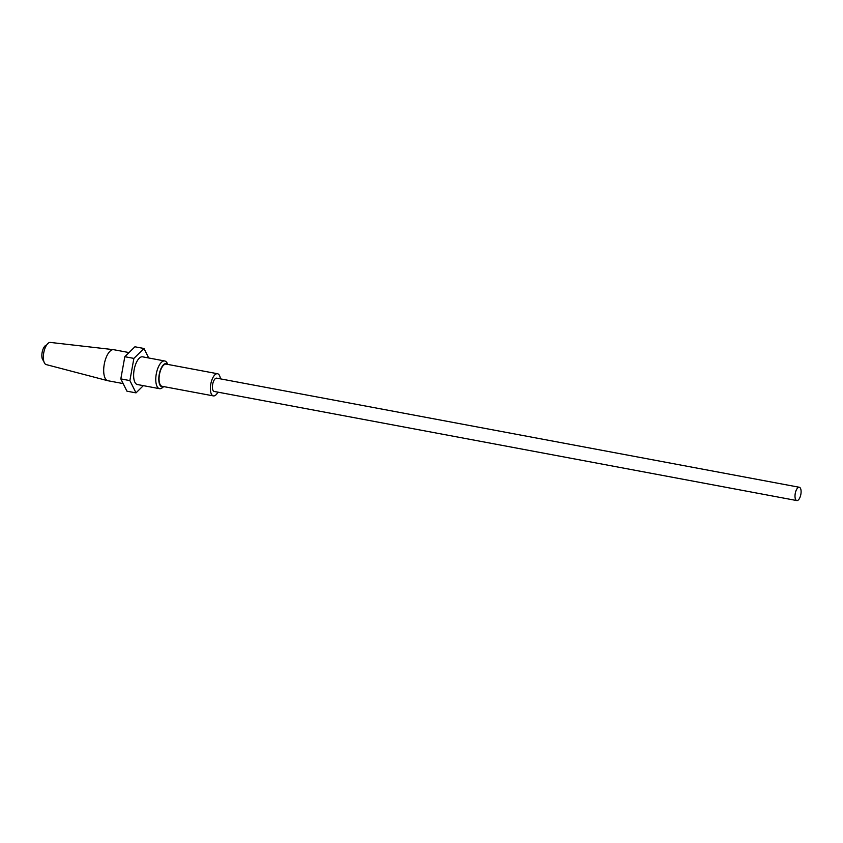 <?xml version="1.0" encoding="UTF-8"?>
<svg xmlns="http://www.w3.org/2000/svg" width="843" height="843" viewBox="0 0 843 843"><rect width="100%" height="100%" fill="white"/><g stroke="black" fill="none" stroke-linecap="round" stroke-linejoin="round"><path stroke-width="1.26" d="M43.646 360.635A7.893 3.309 -79.4 0 1 42.15 352.363A7.893 3.309 -79.4 0 1 46.534 345.187M108.009 380.751A15.785 6.618 -79.4 0 1 107.904 380.73A15.785 6.618 -79.4 0 1 107.704 380.688A15.785 6.618 -79.4 0 1 104.3 363.997A15.785 6.618 -79.4 0 1 113.52 349.666A15.785 6.618 -79.4 0 1 113.605 349.676A15.785 6.618 -79.4 0 1 113.71 349.697A15.785 6.618 -79.4 0 1 113.826 349.719M50.422 342.437A11.275 4.731 100.6 0 0 50.359 342.427A11.275 4.731 100.6 0 0 43.773 352.659A11.275 4.731 100.6 0 0 46.207 364.587A11.275 4.731 100.6 0 0 46.428 364.629M129.885 380.593L133.879 358.401L143.984 348.486L134.922 346.789L124.817 356.705L120.823 378.897L126.935 391.173L135.997 392.87L129.885 380.593L120.823 378.897M143.984 348.486L148.695 357.969M133.879 358.401L124.817 356.705M143.352 385.651L135.997 392.87M214.259 391.468A6.765 2.835 -79.4 0 1 214.206 391.458A6.765 2.835 -79.4 0 1 212.657 384.345A6.765 2.835 -79.4 0 1 216.651 378.159A6.765 2.835 -79.4 0 1 216.693 378.159A6.765 2.835 -79.4 0 1 216.746 378.17M796.856 500.573A6.765 2.835 100.6 0 0 800.85 494.377A6.765 2.835 100.6 0 0 799.301 487.265A6.765 2.835 100.6 0 0 799.248 487.254A6.765 2.835 100.6 0 0 795.255 493.45A6.765 2.835 100.6 0 0 796.804 500.563A6.765 2.835 100.6 0 0 796.856 500.573M162.141 386.294A11.275 4.731 -79.4 0 1 162.056 386.284A11.275 4.731 -79.4 0 1 159.475 374.429A11.275 4.731 -79.4 0 1 166.134 364.102A11.275 4.731 -79.4 0 1 166.208 364.123A11.275 4.731 -79.4 0 1 166.292 364.134M220.413 378.855A11.275 4.731 100.6 0 0 217.526 373.734A11.275 4.731 100.6 0 0 217.452 373.712A11.275 4.731 100.6 0 0 210.792 384.039A11.275 4.731 100.6 0 0 213.374 395.894A11.275 4.731 100.6 0 0 213.458 395.904A11.275 4.731 100.6 0 0 217.926 392.153M137.493 384.556A14.099 5.912 -79.4 0 1 137.388 384.534A14.099 5.912 -79.4 0 1 134.153 369.708A14.099 5.912 -79.4 0 1 142.478 356.81A14.099 5.912 -79.4 0 1 142.583 356.831A14.099 5.912 -79.4 0 1 142.678 356.852M167.852 364.429L167.104 363.038A14.099 5.912 100.6 0 0 164.722 360.973A14.099 5.912 100.6 0 0 164.617 360.952A14.099 5.912 100.6 0 0 156.292 373.86A14.099 5.912 100.6 0 0 159.527 388.676A14.099 5.912 100.6 0 0 159.633 388.697A14.099 5.912 100.6 0 0 162.499 387.611L163.7 386.589M163.553 386.568A11.844 4.963 -79.4 0 1 162.035 386.853A11.844 4.963 -79.4 0 1 159.222 374.482A11.844 4.963 -79.4 0 1 166.229 363.554A11.844 4.963 -79.4 0 1 167.694 364.397M129.032 352.574L113.71 349.697M46.207 364.587L107.704 380.688M50.359 342.427L113.52 349.666M123.162 383.586L107.904 380.73M799.301 487.265L216.693 378.159M796.804 500.563L214.206 391.458M217.526 373.734L166.208 364.123M213.374 395.894L162.056 386.284M164.722 360.973L142.583 356.831M159.527 388.676L137.388 384.534"/></g></svg>
